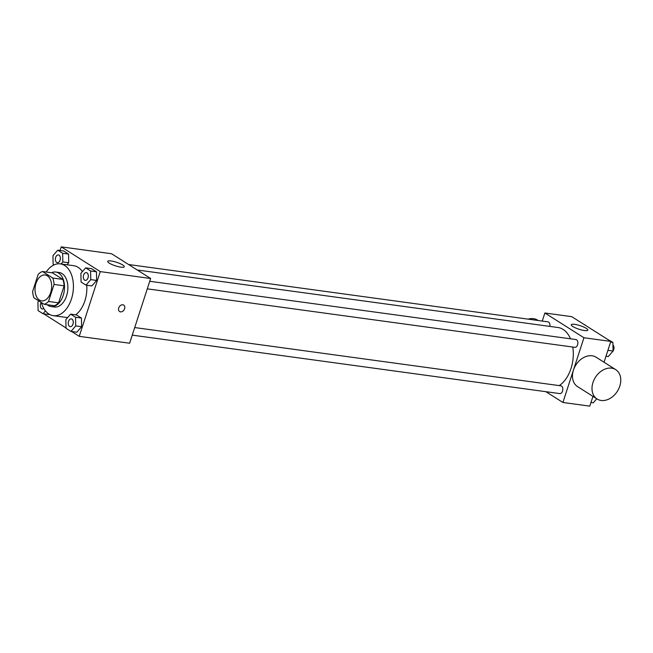 <?xml version="1.0" encoding="UTF-8"?>
<svg xmlns="http://www.w3.org/2000/svg" width="653" height="653" viewBox="0 0 653 653"><rect width="100%" height="100%" fill="white"/><g stroke="black" fill="none" stroke-linecap="round" stroke-linejoin="round"><path stroke-width="0.98" d="M50.673 292.56A13.068 8.203 97.8 0 1 41.58 300.87A13.068 8.203 97.8 0 1 35.221 286.814A13.068 8.203 97.8 0 1 45.122 274.978A13.068 8.203 97.8 0 1 50.673 292.56M52.762 278.031L42.486 271.517A16.864 10.587 97.8 0 0 38.184 274.382L32.65 291.409A16.864 10.587 97.8 0 0 33.94 297.817L44.216 304.322A16.864 10.587 97.8 0 0 48.518 301.466L54.052 284.43A16.864 10.587 97.8 0 0 52.762 278.031L62.835 279.411L52.558 272.897L42.486 271.517M48.518 301.466L58.59 302.837A16.864 10.587 97.8 0 1 54.289 305.702L44.216 304.322M58.59 302.837L64.125 285.81L54.052 284.43M62.835 279.411A16.864 10.587 97.8 0 1 64.125 285.81M47.155 304.731A17.419 10.938 -82.2 0 0 48.167 305.482A17.419 10.938 -82.2 0 0 51.065 306.559A17.419 10.938 -82.2 0 0 64.263 290.781A17.419 10.938 -82.2 0 0 55.791 272.04A17.419 10.938 -82.2 0 0 51.522 272.758M55.791 272.04L59.145 272.497A17.419 10.938 97.8 0 1 66.549 295.948A17.419 10.938 97.8 0 1 54.428 307.016L51.065 306.559M46.183 272.023A26.128 16.407 97.8 0 1 60.329 263.869A26.128 16.407 97.8 0 1 71.43 299.041A26.128 16.407 97.8 0 1 53.244 315.652A26.128 16.407 97.8 0 1 41.368 302.519M86.743 285.247A26.128 16.407 97.8 0 1 84.866 300.878A26.128 16.407 97.8 0 1 75.699 314.828M67.651 317.57A26.128 16.407 97.8 0 1 66.679 317.489L53.244 315.652M60.329 263.869L73.765 265.706A26.128 16.407 97.8 0 1 82.409 271.615M48.902 314.534L43.025 313.726L45.465 310.91M61.072 263.967L62.835 261.935L68.712 262.735L66.949 264.775L68.712 262.735L68.541 254.09L63.61 250.964L57.733 250.164L52.966 255.682L53.13 264.326L54.036 264.898M71.626 331.512L79.233 336.336L100.268 271.607L61.211 246.858L60.035 250.474M43.702 313.824L66.018 327.961M70.957 331.422L76.834 332.222L81.601 326.704L81.429 318.068L76.499 314.942L70.622 314.134L65.855 319.652L66.018 328.296L70.957 331.422L75.724 325.904L75.552 317.26L70.622 314.134M85.992 285.141L91.869 285.941L96.636 280.431L96.473 271.787L91.534 268.661L85.657 267.852L80.89 273.37L81.062 282.014L85.992 285.141L90.759 279.623L90.596 270.979L85.657 267.852M61.211 246.858L111.59 253.748L150.647 278.496L129.621 343.225L79.233 336.336M150.647 278.496L100.268 271.607M120.887 267.15A8.709 1.869 -162 0 1 111.981 264.53A8.709 1.869 -162 0 1 107.721 261.363A8.709 1.869 -162 0 1 116.585 262.277A8.709 1.869 -162 0 1 124.29 266.742A8.709 1.869 -162 0 1 120.887 267.15M123.695 305.114A3.812 2.849 -57.6 0 1 124.601 308.73A3.812 2.849 -57.6 0 1 119.621 311.554A3.812 2.849 -57.6 0 1 119.254 306.804A3.812 2.849 -57.6 0 1 123.703 305.114A3.812 2.849 -57.6 0 1 124.601 308.73A3.812 2.849 -57.6 0 1 119.621 311.546M572.787 347.037A30.487 19.141 97.8 0 1 570.983 368.553A30.487 19.141 97.8 0 1 559.18 385.605M137.22 269.983L558.029 327.52A30.487 19.141 97.8 0 1 570.493 338.809M147.284 288.855L574.844 347.323A3.918 2.457 -82.2 0 0 577.815 343.772A3.918 2.457 -82.2 0 0 575.913 339.552L149.741 281.28M134.706 327.561L560.87 385.833A3.918 2.457 97.8 0 1 562.535 391.106A3.918 2.457 97.8 0 1 559.809 393.596L132.241 335.136M128.584 264.514L547.981 321.856A3.918 2.457 97.8 0 1 549.834 326.402M545.916 391.702L562.91 402.468L583.945 337.74L544.88 312.991L542.259 321.08M592.948 396.379L589.781 406.142L562.91 402.468M604.041 362.244L610.816 341.413L571.75 316.664L544.88 312.991M610.816 341.413L583.945 337.74M584.411 330.524A8.709 1.869 -162 0 1 575.505 327.904A8.709 1.869 -162 0 1 571.244 324.737A8.709 1.869 -162 0 1 580.109 325.651A8.709 1.869 -162 0 1 587.814 330.124A8.709 1.869 -162 0 1 584.411 330.524M597.087 398.999L577.554 386.625A17.386 13.011 -57.6 0 1 575.873 364.978A17.386 13.011 -57.6 0 1 596.165 357.248L615.697 369.622A17.386 13.011 -57.6 0 1 619.795 386.143A17.386 13.011 -57.6 0 1 597.087 398.999A17.386 13.011 -57.6 0 1 595.405 377.352A17.386 13.011 -57.6 0 1 615.697 369.622M538.186 320.517L537.582 320.133A17.386 13.011 122.4 0 0 528.163 319.146M605.992 356.244L608.294 356.554L613.061 351.036L612.898 342.392L607.29 339.176M613.061 351.036L607.91 350.334M612.898 342.392L610.596 342.082M612.947 344.939A3.918 2.457 97.8 0 1 613.681 349.763A3.918 2.457 97.8 0 1 612.449 351.747M584.974 325.039L579.358 321.488M584.966 324.704L584.296 324.614M590.957 402.526L593.259 402.836L596.752 398.787M593.446 396.689L592.875 396.616M86.327 272.611L86.359 272.611A3.918 2.457 97.8 0 1 86.359 272.611A3.918 2.457 97.8 0 1 88.024 277.892A3.918 2.457 97.8 0 1 85.298 280.382A3.918 2.457 97.8 0 1 85.282 280.382L85.265 280.382A3.918 2.457 97.8 0 1 83.364 276.162A3.918 2.457 97.8 0 1 86.327 272.611A3.918 2.457 97.8 0 1 87.992 277.884A3.918 2.457 97.8 0 1 85.265 280.382M91.869 285.941L96.636 280.431L90.759 279.623M96.636 280.431L96.473 271.787L90.596 270.979M96.473 271.787L91.534 268.661M62.835 261.935L62.664 253.291L57.733 250.164M58.427 254.923L58.403 254.923A3.918 2.457 97.8 0 1 60.068 260.196A3.918 2.457 97.8 0 1 57.366 262.694A3.918 2.457 97.8 0 1 57.358 262.686A3.918 2.457 97.8 0 1 55.432 258.466A3.918 2.457 97.8 0 1 58.403 254.923A3.918 2.457 97.8 0 1 58.427 254.923A3.918 2.457 97.8 0 1 60.092 260.196A3.918 2.457 97.8 0 1 57.342 262.686L57.366 262.694M68.712 262.735L68.541 254.09L62.664 253.291M68.541 254.09L63.61 250.964M71.316 318.893L71.291 318.893A3.918 2.457 97.8 0 1 72.956 324.166A3.918 2.457 97.8 0 1 70.255 326.663A3.918 2.457 97.8 0 1 70.246 326.663A3.918 2.457 97.8 0 1 68.32 322.443A3.918 2.457 97.8 0 1 71.291 318.893A3.918 2.457 97.8 0 1 71.316 318.893A3.918 2.457 97.8 0 1 72.981 324.174A3.918 2.457 97.8 0 1 70.23 326.655L70.23 326.655M76.834 332.222L81.601 326.704L75.724 325.904M81.601 326.704L81.429 318.068L75.552 317.26M81.429 318.068L76.499 314.942M38.829 300.919L37.931 301.964L38.094 310.608L43.025 313.726M42.331 308.967L42.306 308.967A3.918 2.457 97.8 0 0 43.792 308.461A3.918 2.457 97.8 0 1 42.331 308.967A3.918 2.457 97.8 0 1 42.314 308.967A3.918 2.457 97.8 0 1 40.413 306.494A3.918 2.457 97.8 0 1 41.237 302.437"/></g></svg>
